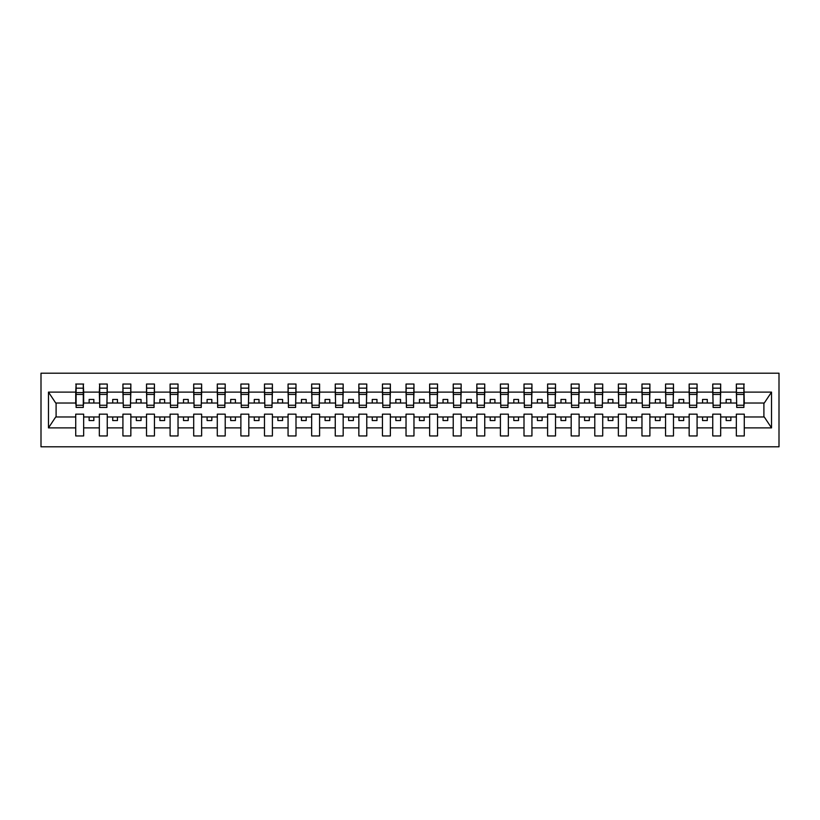 <?xml version="1.0" encoding="UTF-8"?>
<svg xmlns="http://www.w3.org/2000/svg" width="820" height="820" viewBox="0 0 820 820"><rect width="100%" height="100%" fill="white"/><g stroke="black" fill="none" stroke-linecap="round" stroke-linejoin="round"><path stroke-width="1.23" d="M41 446.808L779 446.808L779 373.192L41 373.192L41 446.808M743.894 405.849L744.273 403.02L764.281 403.02L771.528 392.114L771.528 427.886L744.273 427.886L744.273 414.151L736.339 414.151L736.339 416.98L720.678 416.98L720.678 414.151L712.754 414.151L712.754 416.98L697.082 416.98L697.082 414.151L689.159 414.151L689.159 416.98L673.486 416.98L673.486 414.151L665.563 414.151L665.563 416.98L649.901 416.98L649.901 414.151L641.968 414.151L641.968 416.98L626.306 416.98L626.306 414.151L618.372 414.151L618.372 416.98L602.71 416.98L602.71 414.151L594.787 414.151L594.787 416.98L579.115 416.98L579.115 414.151L571.191 414.151L571.191 416.98L555.519 416.98L555.519 414.151L547.596 414.151L547.596 416.98L531.934 416.98L531.934 414.151L524 414.151L524 416.98L508.338 416.98L508.338 414.151L500.405 414.151L500.405 416.98L484.743 416.98L484.743 414.151L476.82 414.151L476.82 416.98L461.147 416.98L461.147 414.151L453.224 414.151L453.224 416.98L437.552 416.98L437.552 414.151L429.629 414.151L429.629 416.98L413.967 416.98L413.967 414.151L406.033 414.151L406.033 416.98L390.371 416.98L390.371 414.151L382.448 414.151L382.448 416.98L366.776 416.98L366.776 414.151L358.853 414.151L358.853 416.98L343.18 416.98L343.18 414.151L335.257 414.151L335.257 416.98L319.595 416.98L319.595 414.151L311.661 414.151L311.661 416.98L295.999 416.98L295.999 414.151L288.066 414.151L288.066 416.98L272.404 416.98L272.404 414.151L264.481 414.151L264.481 416.98L248.808 416.98L248.808 414.151L240.885 414.151L240.885 416.98L225.213 416.98L225.213 414.151L217.29 414.151L217.29 416.98L201.628 416.98L201.628 414.151L193.694 414.151L193.694 416.98L178.032 416.98L178.032 414.151L170.099 414.151L170.099 416.98L154.437 416.98L154.437 414.151L146.513 414.151L146.513 416.98L130.841 416.98L130.841 414.151L122.918 414.151L122.918 416.98L107.246 416.98L107.246 414.151L99.322 414.151L99.322 416.98L83.66 416.98L83.66 414.151L75.727 414.151L75.727 416.98L55.719 416.98L48.472 427.886L48.472 392.114L55.719 403.02L75.727 403.02L75.727 392.114L48.472 392.114M744.273 427.886L744.273 435.953L736.339 435.953L736.339 416.98M736.339 427.886L720.678 427.886L720.678 435.953L712.754 435.953L712.754 416.98M720.678 427.886L720.678 416.98M712.754 427.886L697.082 427.886L697.082 435.953L689.159 435.953L689.159 416.98M697.082 427.886L697.082 416.98M689.159 427.886L673.486 427.886L673.486 435.953L665.563 435.953L665.563 416.98M673.486 427.886L673.486 416.98M665.563 427.886L649.901 427.886L649.901 435.953L641.968 435.953L641.968 416.98M649.901 427.886L649.901 416.98M641.968 427.886L626.306 427.886L626.306 435.953L618.372 435.953L618.372 416.98M626.306 427.886L626.306 416.98M618.372 427.886L602.71 427.886L602.71 435.953L594.787 435.953L594.787 416.98M602.71 427.886L602.71 416.98M594.787 427.886L579.115 427.886L579.115 435.953L571.191 435.953L571.191 416.98M579.115 427.886L579.115 416.98M571.191 427.886L555.519 427.886L555.519 435.953L547.596 435.953L547.596 416.98M555.519 427.886L555.519 416.98M547.596 427.886L531.934 427.886L531.934 435.953L524 435.953L524 416.98M531.934 427.886L531.934 416.98M524 427.886L508.338 427.886L508.338 435.953L500.405 435.953L500.405 416.98M508.338 427.886L508.338 416.98M500.405 427.886L484.743 427.886L484.743 435.953L476.82 435.953L476.82 416.98M484.743 427.886L484.743 416.98M476.82 427.886L461.147 427.886L461.147 435.953L453.224 435.953L453.224 416.98M461.147 427.886L461.147 416.98M453.224 427.886L437.552 427.886L437.552 435.953L429.629 435.953L429.629 416.98M437.552 427.886L437.552 416.98M429.629 427.886L413.967 427.886L413.967 435.953L406.033 435.953L406.033 416.98M413.967 427.886L413.967 416.98M406.033 427.886L390.371 427.886L390.371 435.953L382.448 435.953L382.448 416.98M390.371 427.886L390.371 416.98M382.448 427.886L366.776 427.886L366.776 435.953L358.853 435.953L358.853 416.98M366.776 427.886L366.776 416.98M358.853 427.886L343.18 427.886L343.18 435.953L335.257 435.953L335.257 416.98M343.18 427.886L343.18 416.98M335.257 427.886L319.595 427.886L319.595 435.953L311.661 435.953L311.661 416.98M319.595 427.886L319.595 416.98M311.661 427.886L295.999 427.886L295.999 435.953L288.066 435.953L288.066 416.98M295.999 427.886L295.999 416.98M288.066 427.886L272.404 427.886L272.404 435.953L264.481 435.953L264.481 416.98M272.404 427.886L272.404 416.98M264.481 427.886L248.808 427.886L248.808 435.953L240.885 435.953L240.885 416.98M248.808 427.886L248.808 416.98M240.885 427.886L225.213 427.886L225.213 435.953L217.29 435.953L217.29 416.98M225.213 427.886L225.213 416.98M217.29 427.886L201.628 427.886L201.628 435.953L193.694 435.953L193.694 416.98M201.628 427.886L201.628 416.98M193.694 427.886L178.032 427.886L178.032 435.953L170.099 435.953L170.099 416.98M178.032 427.886L178.032 416.98M170.099 427.886L154.437 427.886L154.437 435.953L146.513 435.953L146.513 416.98M154.437 427.886L154.437 416.98M146.513 427.886L130.841 427.886L130.841 435.953L122.918 435.953L122.918 416.98M130.841 427.886L130.841 416.98M122.918 427.886L107.246 427.886L107.246 435.953L99.322 435.953L99.322 416.98M107.246 427.886L107.246 416.98M736.719 405.254L743.894 405.254L743.894 407.448L736.719 407.448L736.339 384.047L736.339 392.114L720.678 392.114L720.298 405.849M736.719 405.849L736.339 392.114M713.123 405.254L720.298 405.254L720.298 407.448L713.123 407.448L712.754 384.047L712.754 392.114L697.082 392.114L696.703 405.849M713.123 405.849L712.754 392.114M689.538 405.254L696.703 405.254L696.703 407.448L689.538 407.448L689.159 384.047L689.159 392.114L673.486 392.114L673.117 405.849M689.538 405.849L689.159 392.114M665.942 405.254L673.117 405.254L673.117 407.448L665.942 407.448L665.563 384.047L665.563 392.114L649.901 392.114L649.522 405.849M665.942 405.849L665.563 392.114M642.347 405.254L649.522 405.254L649.522 407.448L642.347 407.448L641.968 384.047L641.968 392.114L626.306 392.114L625.926 405.849M642.347 405.849L641.968 392.114M618.751 405.254L625.926 405.254L625.926 407.448L618.751 407.448L618.372 384.047L618.372 392.114L602.71 392.114L602.331 405.849M618.751 405.849L618.372 392.114M595.156 405.254L602.331 405.254L602.331 407.448L595.156 407.448L594.787 384.047L594.787 392.114L579.115 392.114L578.736 405.849M595.156 405.849L594.787 392.114M571.571 405.254L578.736 405.254L578.736 407.448L571.571 407.448L571.191 384.047L571.191 392.114L555.519 392.114L555.15 405.849M571.571 405.849L571.191 392.114M547.975 405.254L555.15 405.254L555.15 407.448L547.975 407.448L547.596 384.047L547.596 392.114L531.934 392.114L531.555 405.849M547.975 405.849L547.596 392.114M524.38 405.254L531.555 405.254L531.555 407.448L524.38 407.448L524 384.047L524 392.114L508.338 392.114L507.959 405.849M524.38 405.849L524 392.114M500.784 405.254L507.959 405.254L507.959 407.448L500.784 407.448L500.405 384.047L500.405 392.114L484.743 392.114L484.364 405.849M500.784 405.849L500.405 392.114M477.189 405.254L484.364 405.254L484.364 407.448L477.189 407.448L476.82 384.047L476.82 392.114L461.147 392.114L460.768 405.849M477.189 405.849L476.82 392.114M453.603 405.254L460.768 405.254L460.768 407.448L453.603 407.448L453.224 384.047L453.224 392.114L437.552 392.114L437.183 405.849M453.603 405.849L453.224 392.114M430.008 405.254L437.183 405.254L437.183 407.448L430.008 407.448L429.629 384.047L429.629 392.114L413.967 392.114L413.587 405.849M430.008 405.849L429.629 392.114M406.412 405.254L413.587 405.254L413.587 407.448L406.412 407.448L406.033 384.047L406.033 392.114L390.371 392.114L389.992 405.849M406.412 405.849L406.033 392.114M382.817 405.254L389.992 405.254L389.992 407.448L382.817 407.448L382.448 384.047L382.448 392.114L366.776 392.114L366.396 405.849M382.817 405.849L382.448 392.114M359.232 405.254L366.396 405.254L366.396 407.448L359.232 407.448L358.853 384.047L358.853 392.114L343.18 392.114L342.811 405.849M359.232 405.849L358.853 392.114M335.636 405.254L342.811 405.254L342.811 407.448L335.636 407.448L335.257 384.047L335.257 392.114L319.595 392.114L319.216 405.849M335.636 405.849L335.257 392.114M312.041 405.254L319.216 405.254L319.216 407.448L312.041 407.448L311.661 384.047L311.661 392.114L295.999 392.114L295.62 405.849M312.041 405.849L311.661 392.114M288.445 405.254L295.62 405.254L295.62 407.448L288.445 407.448L288.066 384.047L288.066 392.114L272.404 392.114L272.025 405.849M288.445 405.849L288.066 392.114M264.85 405.254L272.025 405.254L272.025 407.448L264.85 407.448L264.481 384.047L264.481 392.114L248.808 392.114L248.429 405.849M264.85 405.849L264.481 392.114M241.264 405.254L248.429 405.254L248.429 407.448L241.264 407.448L240.885 384.047L240.885 392.114L225.213 392.114L224.844 405.849M241.264 405.849L240.885 392.114M217.669 405.254L224.844 405.254L224.844 407.448L217.669 407.448L217.29 384.047L217.29 392.114L201.628 392.114L201.248 405.849M217.669 405.849L217.29 392.114M194.073 405.254L201.248 405.254L201.248 407.448L194.073 407.448L193.694 384.047L193.694 392.114L178.032 392.114L177.653 405.849M194.073 405.849L193.694 392.114M170.478 405.254L177.653 405.254L177.653 407.448L170.478 407.448L170.099 384.047L170.099 392.114L154.437 392.114L154.058 405.849M170.478 405.849L170.099 392.114M146.882 405.254L154.058 405.254L154.058 407.448L146.882 407.448L146.513 384.047L146.513 392.114L130.841 392.114L130.462 405.849M146.882 405.849L146.513 392.114M123.297 405.254L130.462 405.254L130.462 407.448L123.297 407.448L122.918 384.047L122.918 392.114L107.246 392.114L106.877 405.849M123.297 405.849L122.918 392.114M99.702 405.254L106.877 405.254L106.877 407.448L99.702 407.448L99.702 384.047L99.322 392.114L83.66 392.114L83.281 384.047L83.281 407.448L76.106 407.448L76.106 394.43L83.281 394.43M99.702 405.849L99.322 392.114M99.322 427.886L83.66 427.886L83.66 435.953L75.727 435.953L75.727 416.98M83.66 427.886L83.66 416.98M76.106 394.43L76.106 384.047L75.727 392.114M75.727 403.02L76.106 405.849M744.273 403.02L743.894 384.047L743.894 405.254M712.754 384.047L720.678 384.047L720.678 392.114M689.159 384.047L697.082 384.047L697.082 392.114M665.563 384.047L673.486 384.047L673.486 392.114M641.968 384.047L649.901 384.047L649.901 392.114M618.372 384.047L626.306 384.047L626.306 392.114M594.787 384.047L602.71 384.047L602.71 392.114M571.191 384.047L579.115 384.047L579.115 392.114M547.596 384.047L555.519 384.047L555.519 392.114M524 384.047L531.934 384.047L531.934 392.114M500.405 384.047L508.338 384.047L508.338 392.114M476.82 384.047L484.743 384.047L484.743 392.114M453.224 384.047L461.147 384.047L461.147 392.114M429.629 384.047L437.552 384.047L437.552 392.114M406.033 384.047L413.967 384.047L413.967 392.114M382.448 384.047L390.371 384.047L390.371 392.114M358.853 384.047L366.776 384.047L366.776 392.114M335.257 384.047L343.18 384.047L343.18 392.114M311.661 384.047L319.595 384.047L319.595 392.114M288.066 384.047L295.999 384.047L295.999 392.114M264.481 384.047L272.404 384.047L272.404 392.114M240.885 384.047L248.808 384.047L248.808 392.114M217.29 384.047L225.213 384.047L225.213 392.114M193.694 384.047L201.628 384.047L201.628 392.114M170.099 384.047L178.032 384.047L178.032 392.114M146.513 384.047L154.437 384.047L154.437 392.114M122.918 384.047L130.841 384.047L130.841 392.114M99.322 384.047L107.246 384.047L107.246 392.114M771.528 392.114L744.273 392.114M75.727 427.886L48.472 427.886M75.727 384.047L83.66 384.047M736.339 384.047L744.273 384.047M736.339 403.02L730.866 403.02L730.866 399.432L726.151 399.432L726.151 403.02L730.866 403.02M726.151 403.02L720.678 403.02M726.151 416.98L726.151 420.568L730.866 420.568L730.866 416.98M712.754 403.02L707.281 403.02L707.281 399.432L702.555 399.432L702.555 403.02L707.281 403.02M702.555 403.02L697.082 403.02M702.555 416.98L702.555 420.568L707.281 420.568L707.281 416.98M689.159 403.02L683.685 403.02L683.685 399.432L678.96 399.432L678.96 403.02L683.685 403.02M678.96 403.02L673.486 403.02M678.96 416.98L678.96 420.568L683.685 420.568L683.685 416.98M665.563 403.02L660.09 403.02L660.09 399.432L655.375 399.432L655.375 403.02L660.09 403.02M655.375 403.02L649.901 403.02M655.375 416.98L655.375 420.568L660.09 420.568L660.09 416.98M641.968 403.02L636.494 403.02L636.494 399.432L631.779 399.432L631.779 403.02L636.494 403.02M631.779 403.02L626.306 403.02M631.779 416.98L631.779 420.568L636.494 420.568L636.494 416.98M618.372 403.02L612.899 403.02L612.899 399.432L608.184 399.432L608.184 403.02L612.899 403.02M608.184 403.02L602.71 403.02M608.184 416.98L608.184 420.568L612.899 420.568L612.899 416.98M594.787 403.02L589.313 403.02L589.313 399.432L584.588 399.432L584.588 403.02L589.313 403.02M584.588 403.02L579.115 403.02M584.588 416.98L584.588 420.568L589.313 420.568L589.313 416.98M571.191 403.02L565.718 403.02L565.718 399.432L560.993 399.432L560.993 403.02L565.718 403.02M560.993 403.02L555.519 403.02M560.993 416.98L560.993 420.568L565.718 420.568L565.718 416.98M547.596 403.02L542.122 403.02L542.122 399.432L537.407 399.432L537.407 403.02L542.122 403.02M537.407 403.02L531.934 403.02M537.407 416.98L537.407 420.568L542.122 420.568L542.122 416.98M524 403.02L518.527 403.02L518.527 399.432L513.812 399.432L513.812 403.02L518.527 403.02M513.812 403.02L508.338 403.02M513.812 416.98L513.812 420.568L518.527 420.568L518.527 416.98M500.405 403.02L494.931 403.02L494.931 399.432L490.216 399.432L490.216 403.02L494.931 403.02M490.216 403.02L484.743 403.02M490.216 416.98L490.216 420.568L494.931 420.568L494.931 416.98M476.82 403.02L471.346 403.02L471.346 399.432L466.621 399.432L466.621 403.02L471.346 403.02M466.621 403.02L461.147 403.02M466.621 416.98L466.621 420.568L471.346 420.568L471.346 416.98M453.224 403.02L447.751 403.02L447.751 399.432L443.036 399.432L443.036 403.02L447.751 403.02M443.036 403.02L437.552 403.02M443.036 416.98L443.036 420.568L447.751 420.568L447.751 416.98M429.629 403.02L424.155 403.02L424.155 399.432L419.44 399.432L419.44 403.02L424.155 403.02M419.44 403.02L413.967 403.02M419.44 416.98L419.44 420.568L424.155 420.568L424.155 416.98M406.033 403.02L400.56 403.02L400.56 399.432L395.845 399.432L395.845 403.02L400.56 403.02M395.845 403.02L390.371 403.02M395.845 416.98L395.845 420.568L400.56 420.568L400.56 416.98M382.448 403.02L376.964 403.02L376.964 399.432L372.249 399.432L372.249 403.02L376.964 403.02M372.249 403.02L366.776 403.02M372.249 416.98L372.249 420.568L376.964 420.568L376.964 416.98M358.853 403.02L353.379 403.02L353.379 399.432L348.654 399.432L348.654 403.02L353.379 403.02M348.654 403.02L343.18 403.02M348.654 416.98L348.654 420.568L353.379 420.568L353.379 416.98M335.257 403.02L329.784 403.02L329.784 399.432L325.068 399.432L325.068 403.02L329.784 403.02M325.068 403.02L319.595 403.02M325.068 416.98L325.068 420.568L329.784 420.568L329.784 416.98M311.661 403.02L306.188 403.02L306.188 399.432L301.473 399.432L301.473 403.02L306.188 403.02M301.473 403.02L295.999 403.02M301.473 416.98L301.473 420.568L306.188 420.568L306.188 416.98M288.066 403.02L282.592 403.02L282.592 399.432L277.877 399.432L277.877 403.02L282.592 403.02M277.877 403.02L272.404 403.02M277.877 416.98L277.877 420.568L282.592 420.568L282.592 416.98M264.481 403.02L259.007 403.02L259.007 399.432L254.282 399.432L254.282 403.02L259.007 403.02M254.282 403.02L248.808 403.02M254.282 416.98L254.282 420.568L259.007 420.568L259.007 416.98M240.885 403.02L235.412 403.02L235.412 399.432L230.686 399.432L230.686 403.02L235.412 403.02M230.686 403.02L225.213 403.02M230.686 416.98L230.686 420.568L235.412 420.568L235.412 416.98M217.29 403.02L211.816 403.02L211.816 399.432L207.101 399.432L207.101 403.02L211.816 403.02M207.101 403.02L201.628 403.02M207.101 416.98L207.101 420.568L211.816 420.568L211.816 416.98M193.694 403.02L188.221 403.02L188.221 399.432L183.506 399.432L183.506 403.02L188.221 403.02M183.506 403.02L178.032 403.02M183.506 416.98L183.506 420.568L188.221 420.568L188.221 416.98M170.099 403.02L164.625 403.02L164.625 399.432L159.91 399.432L159.91 403.02L164.625 403.02M159.91 403.02L154.437 403.02M159.91 416.98L159.91 420.568L164.625 420.568L164.625 416.98M146.513 403.02L141.04 403.02L141.04 399.432L136.315 399.432L136.315 403.02L141.04 403.02M136.315 403.02L130.841 403.02M136.315 416.98L136.315 420.568L141.04 420.568L141.04 416.98M122.918 403.02L117.444 403.02L117.444 399.432L112.719 399.432L112.719 403.02L117.444 403.02M112.719 403.02L107.246 403.02M112.719 416.98L112.719 420.568L117.444 420.568L117.444 416.98M99.322 403.02L93.849 403.02L93.849 399.432L89.134 399.432L89.134 403.02L93.849 403.02M89.134 403.02L83.66 403.02L83.66 392.114M89.134 416.98L89.134 420.568L93.849 420.568L93.849 416.98M83.66 403.02L83.281 405.849M771.528 427.886L764.281 416.98L744.273 416.98M56.098 403.02L56.098 416.98M763.902 416.98L763.902 403.02M76.106 392.595L83.281 392.595M107.246 384.047L106.877 405.254M99.702 394.43L106.877 394.43M99.702 392.595L106.877 392.595M130.841 384.047L130.462 405.254M123.297 394.43L130.462 394.43M123.297 392.595L130.462 392.595M154.437 384.047L154.058 405.254M146.882 394.43L154.058 394.43M146.882 392.595L154.058 392.595M178.032 384.047L177.653 405.254M170.478 394.43L177.653 394.43M170.478 392.595L177.653 392.595M201.628 384.047L201.248 405.254M194.073 394.43L201.248 394.43M194.073 392.595L201.248 392.595M225.213 384.047L224.844 405.254M217.669 394.43L224.844 394.43M217.669 392.595L224.844 392.595M248.808 384.047L248.429 405.254M241.264 394.43L248.429 394.43M241.264 392.595L248.429 392.595M272.404 384.047L272.025 405.254M264.85 394.43L272.025 394.43M264.85 392.595L272.025 392.595M295.999 384.047L295.62 405.254M288.445 394.43L295.62 394.43M288.445 392.595L295.62 392.595M319.595 384.047L319.216 405.254M312.041 394.43L319.216 394.43M312.041 392.595L319.216 392.595M343.18 384.047L342.811 405.254M335.636 394.43L342.811 394.43M335.636 392.595L342.811 392.595M366.776 384.047L366.396 405.254M359.232 394.43L366.396 394.43M359.232 392.595L366.396 392.595M390.371 384.047L389.992 405.254M382.817 394.43L389.992 394.43M382.817 392.595L389.992 392.595M413.967 384.047L413.587 405.254M406.412 394.43L413.587 394.43M406.412 392.595L413.587 392.595M437.552 384.047L437.183 405.254M430.008 394.43L437.183 394.43M430.008 392.595L437.183 392.595M461.147 384.047L460.768 405.254M453.603 394.43L460.768 394.43M453.603 392.595L460.768 392.595M484.743 384.047L484.364 405.254M477.189 394.43L484.364 394.43M477.189 392.595L484.364 392.595M508.338 384.047L507.959 405.254M500.784 394.43L507.959 394.43M500.784 392.595L507.959 392.595M531.934 384.047L531.555 405.254M524.38 394.43L531.555 394.43M524.38 392.595L531.555 392.595M555.519 384.047L555.15 405.254M547.975 394.43L555.15 394.43M547.975 392.595L555.15 392.595M579.115 384.047L578.736 405.254M571.571 394.43L578.736 394.43M571.571 392.595L578.736 392.595M602.71 384.047L602.331 405.254M595.156 394.43L602.331 394.43M595.156 392.595L602.331 392.595M626.306 384.047L625.926 405.254M618.751 394.43L625.926 394.43M618.751 392.595L625.926 392.595M649.901 384.047L649.522 405.254M642.347 394.43L649.522 394.43M642.347 392.595L649.522 392.595M673.486 384.047L673.117 405.254M665.942 394.43L673.117 394.43M665.942 392.595L673.117 392.595M697.082 384.047L696.703 405.254M689.538 394.43L696.703 394.43M689.538 392.595L696.703 392.595M720.678 384.047L720.298 405.254M713.123 394.43L720.298 394.43M713.123 392.595L720.298 392.595M736.719 394.43L743.894 394.43M736.719 392.595L743.894 392.595M76.106 405.254L83.281 405.254M76.106 388.178L83.281 388.178M99.702 388.178L106.877 388.178M123.297 388.178L130.462 388.178M146.882 388.178L154.058 388.178M170.478 388.178L177.653 388.178M194.073 388.178L201.248 388.178M217.669 388.178L224.844 388.178M241.264 388.178L248.429 388.178M264.85 388.178L272.025 388.178M288.445 388.178L295.62 388.178M312.041 388.178L319.216 388.178M335.636 388.178L342.811 388.178M359.232 388.178L366.396 388.178M382.817 388.178L389.992 388.178M406.412 388.178L413.587 388.178M430.008 388.178L437.183 388.178M453.603 388.178L460.768 388.178M477.189 388.178L484.364 388.178M500.784 388.178L507.959 388.178M524.38 388.178L531.555 388.178M547.975 388.178L555.15 388.178M571.571 388.178L578.736 388.178M595.156 388.178L602.331 388.178M618.751 388.178L625.926 388.178M642.347 388.178L649.522 388.178M665.942 388.178L673.117 388.178M689.538 388.178L696.703 388.178M713.123 388.178L720.298 388.178M736.719 388.178L743.894 388.178"/></g></svg>
